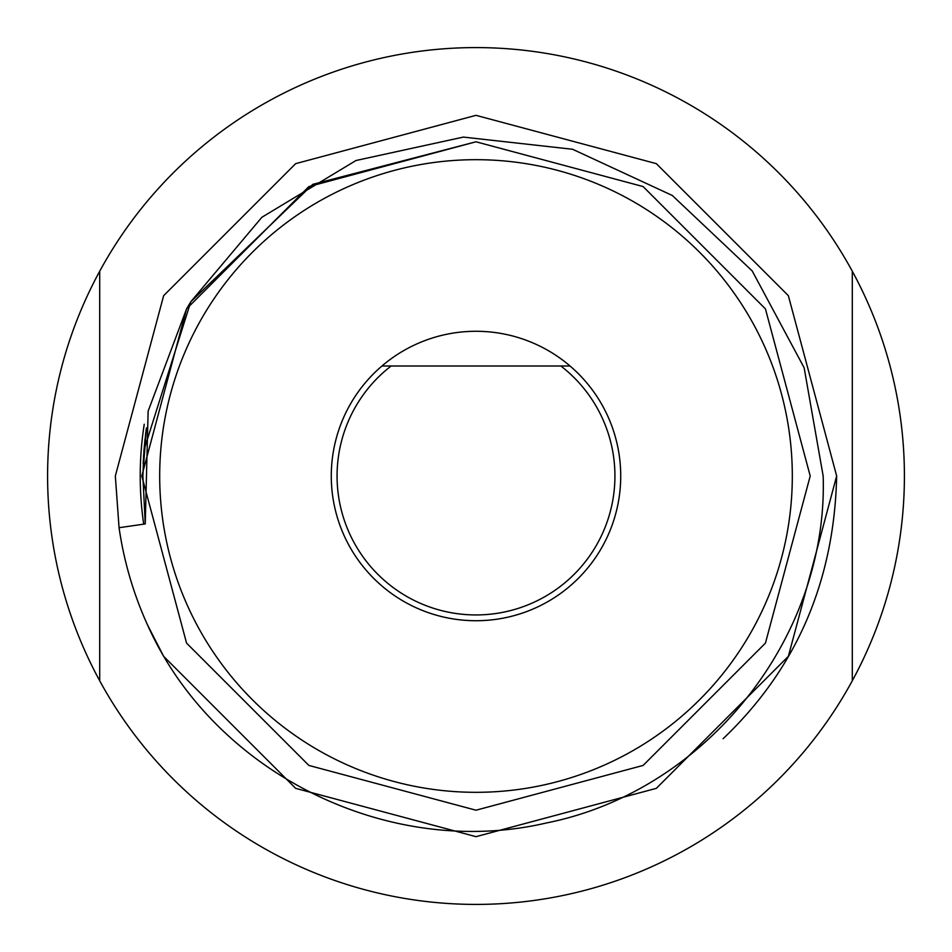 <?xml version="1.0" encoding="UTF-8"?>
<svg xmlns="http://www.w3.org/2000/svg" width="952" height="952" viewBox="0 0 952 952"><rect width="100%" height="100%" fill="white"/><g stroke="black" fill="none" stroke-linecap="round" stroke-linejoin="round"><path stroke-width="1.43" d="M391.117 366.008A138.944 138.944 0 0 0 476 614.944A138.944 138.944 0 0 0 560.883 366.008L570.058 366.008A144.728 144.728 0 0 1 476 620.728A144.728 144.728 0 0 1 381.942 366.008L570.058 366.008A144.728 144.728 0 0 0 381.942 366.008L391.117 366.008M159.686 476A316.314 316.314 0 0 0 476 792.314A316.314 316.314 0 0 0 792.314 476A316.314 316.314 0 0 0 476 159.686A316.314 316.314 0 0 0 159.686 476M765.432 308.888L643.112 186.568L476 141.788L308.888 186.568L186.568 308.888L148.131 411.157L145.239 523.933L148.131 411.157L186.568 308.888L308.888 186.568L476 141.788L643.112 186.568L765.432 308.888L810.212 476L765.432 308.888L643.112 186.568L476 141.788L308.888 186.568L186.568 308.888L148.131 411.157L145.239 523.933L142.883 476L143.966 450.094L190.805 301.748L261.871 217.282L355.977 160.519L463.362 137.088L572.604 149.274L672.314 195.481L752.211 270.939L804.142 367.781L823.159 476C828.466 638.114 705.384 791.445 546.293 822.992C388.678 859.799 213.831 773.214 147.548 625L163.649 656.333L295.667 788.351L476 836.665L656.333 788.351L788.351 656.333L836.665 476L788.351 295.667L656.333 163.649L476 115.335L295.667 163.649L163.649 295.667L115.335 476L119.059 527.717L145.239 523.933L148.131 411.157L186.568 308.888L190.805 301.748L312.756 184.367L476 141.788L643.112 186.568L765.432 308.888L810.212 476L765.432 643.112L643.112 765.432L476 810.212L308.888 765.432L186.568 643.112L141.788 476L186.568 308.888L190.805 301.748L186.568 308.888L141.788 476L186.568 643.112L308.888 765.432L476 810.212L643.112 765.432L765.432 643.112L810.212 476L765.432 643.112L643.112 765.432L476 810.212L308.888 765.432L186.568 643.112L141.788 476L186.568 308.888L190.805 301.748L186.568 308.888L141.788 476L186.568 643.112L308.888 765.432L476 810.212L643.112 765.432L765.432 643.112L810.212 476L765.432 643.112L643.112 765.432L476 810.212L308.888 765.432L186.568 643.112L141.788 476L186.568 308.888L190.805 301.748M119.059 527.717A360.665 360.665 0 0 0 147.548 625L163.649 656.333L295.667 788.351L476 836.665L656.333 788.351L788.351 656.333L836.665 476L788.351 295.667L656.333 163.649L476 115.335L295.667 163.649L163.649 295.667L115.335 476L119.059 527.717L115.335 476L119.059 527.717L115.335 476L119.059 527.717L115.335 476L163.649 295.667L295.667 163.649L476 115.335L656.333 163.649L788.351 295.667L836.665 476L788.351 295.667L656.333 163.649L476 115.335L295.667 163.649L163.649 295.667L115.335 476L163.649 295.667L295.667 163.649L476 115.335L656.333 163.649L788.351 295.667L836.665 476L788.351 295.667L656.333 163.649L476 115.335L295.667 163.649L163.649 295.667L115.335 476L163.649 295.667L295.667 163.649L476 115.335L656.333 163.649L788.351 295.667L836.665 476L788.351 656.333L656.333 788.351L476 836.665L295.667 788.351L163.649 656.333L147.548 625L163.649 656.333L295.667 788.351L476 836.665L656.333 788.351L788.351 656.333L836.665 476L788.351 656.333L656.333 788.351L476 836.665L295.667 788.351L163.649 656.333L147.548 625L163.649 656.333L295.667 788.351L476 836.665L656.333 788.351L788.351 656.333L836.665 476C834.273 581.255 796.419 668.828 723.103 738.716M144.24 424.235A335.77 335.77 0 0 0 143.692 524.147M852.302 680.763A428.4 428.4 0 0 1 99.698 680.763L99.698 271.237A428.4 428.4 0 0 1 852.302 271.237L852.302 680.763A428.4 428.4 0 0 0 852.302 271.237M99.698 271.237A428.4 428.4 0 0 0 99.698 680.763M145.239 523.933L148.131 411.157L186.568 308.888L308.888 186.568L476 141.788L643.112 186.568L765.432 308.888L810.212 476L765.432 308.888L643.112 186.568L476 141.788L308.888 186.568L186.568 308.888L148.131 411.157L145.239 523.933M145.787 432.494L143.264 461.387M145.68 433.374L143.157 463.648M145.013 438.943L143.49 457.031M146.418 427.9L142.895 474.37M146.263 428.947L143.954 450.094"/></g></svg>
